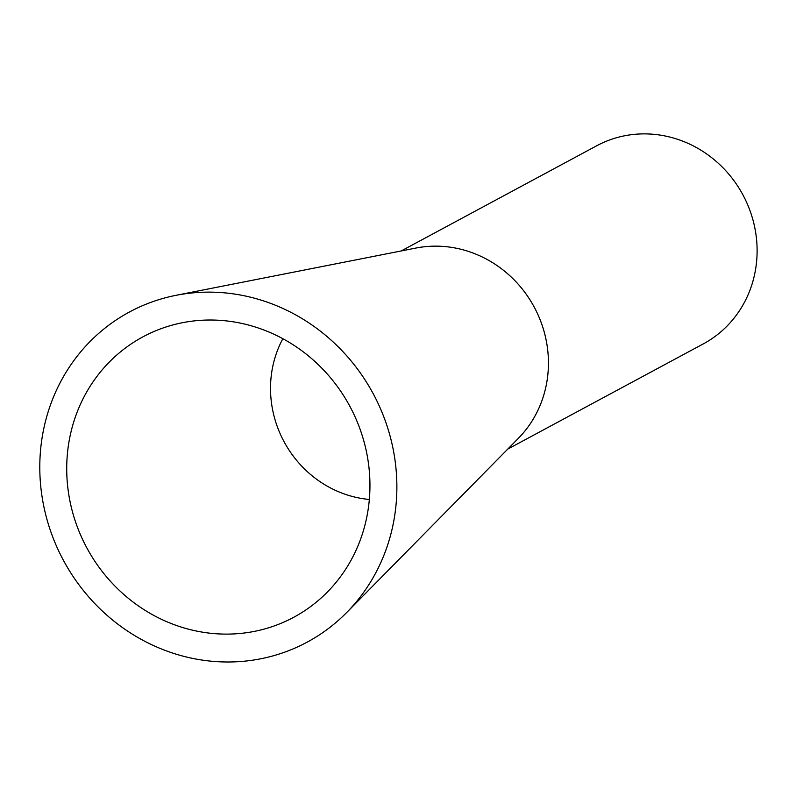 <?xml version="1.0" encoding="UTF-8"?>
<svg xmlns="http://www.w3.org/2000/svg" width="796" height="796" viewBox="0 0 796 796"><rect width="100%" height="100%" fill="white"/><g stroke="black" fill="none" stroke-linecap="round" stroke-linejoin="round"><path stroke-width="1.19" d="M507.768 449.083L703.276 343.902A112.485 105.52 -118.3 0 0 756.2 236.273A112.485 105.52 -118.3 0 0 677.486 139.27A112.485 105.52 -118.3 0 0 596.692 145.777L401.184 250.959M346.688 612.512L518.325 438.377A112.485 105.52 -118.3 0 0 468.804 251.536A112.485 105.52 -118.3 0 0 415.93 248.054L176.045 295.316A187.478 175.876 -118.3 0 0 39.8 465.322A187.478 175.876 -118.3 0 0 172.503 653.018A187.478 175.876 -118.3 0 0 346.688 612.512A187.478 175.876 -118.3 0 0 264.163 301.107A187.478 175.876 -118.3 0 0 176.045 295.316M257.257 327.644A159.21 149.359 -118.3 0 0 182.423 322.718A159.21 149.359 -118.3 0 0 66.725 467.093A159.21 149.359 -118.3 0 0 179.408 626.492A159.21 149.359 -118.3 0 0 327.335 592.085A159.21 149.359 -118.3 0 0 257.257 327.644M282.859 338.708A107.291 100.654 -118.3 0 0 346.469 494.714A107.291 100.654 -118.3 0 0 369.344 499.46"/></g></svg>
